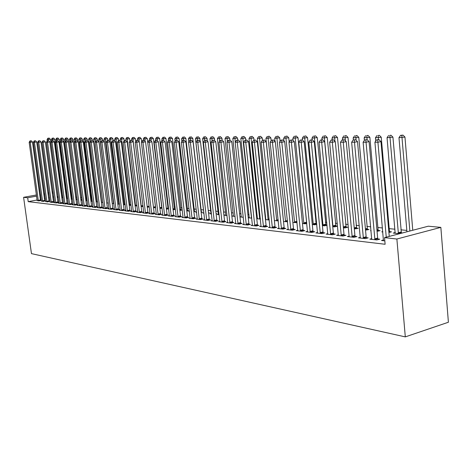 <?xml version="1.0" encoding="UTF-8"?>
<svg xmlns="http://www.w3.org/2000/svg" width="472" height="472" viewBox="0 0 472 472"><rect width="100%" height="100%" fill="white"/><g stroke="black" fill="none" stroke-linecap="round" stroke-linejoin="round"><path stroke-width="0.71" d="M406.823 230.413L400.858 229.811M394.952 229.221L389.211 228.643M382.473 227.964L377.877 227.498M370.715 226.778L366.832 226.389M359.281 225.628L356.077 225.309M348.153 224.513L345.592 224.253M337.321 223.421L335.374 223.227M326.772 222.359L325.409 222.223M316.494 221.327L315.685 221.244M265.541 216.2L265.105 216.152M257.175 215.356L256.402 215.279M248.998 214.536L247.906 214.424M241.003 213.727L239.605 213.592M233.186 212.943L231.498 212.772M225.539 212.176L223.569 211.975M218.058 211.421L215.822 211.196M210.736 210.683L208.246 210.435M203.568 209.963L200.93 209.698M196.246 209.226L194.004 209.002M189.054 208.506L187.219 208.317M182.015 207.798L180.575 207.65M175.124 207.102L174.068 206.996M168.374 206.423L167.684 206.352M161.772 205.757L161.424 205.721M96.294 199.172L95.804 199.119M91.332 198.671L90.642 198.6M86.453 198.181L85.579 198.093M81.662 197.697L80.6 197.591M76.924 197.225L75.797 197.107M72.074 196.735L71.213 196.647M67.307 196.258L66.705 196.193M62.629 195.786L62.269 195.75M428.299 226.2L440.848 227.374L448.4 322.24L405.306 336.884L31.465 253.629L23.6 197.32L27.677 197.774L28.22 201.65L385.123 244.272L384.538 237.64L428.299 226.2M395.235 232.548L393.259 233.062L399.53 233.723M401.271 232.849L402.409 232.967M371.783 238.637L369.824 239.145L376.803 239.953L379.783 239.174L377.889 238.956M371.057 230.548L370.561 230.672L371.069 230.725M378.284 230.46L380.096 230.649L377.063 231.357M349.227 236.088L347.374 236.555L353.982 237.316L356.938 236.566L355.139 236.36M356.478 228.188L358.201 228.365L354.313 228.961M327.851 233.664L326.099 234.1L332.365 234.82L335.285 234.094L333.58 233.9M335.769 226.035L337.409 226.206L334.613 226.885L332.76 226.69M307.567 231.363L305.903 231.764L311.856 232.454L314.741 231.746L313.125 231.563M316.075 223.982L316.759 224.058M316.789 224.347L314.871 224.808L312.305 224.536M288.286 229.174L286.71 229.551L292.369 230.2L295.224 229.522L293.684 229.345M297.047 222.601L292.87 222.495M269.949 227.091L268.45 227.439L273.837 228.064L276.651 227.398L275.188 227.233M278.273 220.92L274.38 220.548M252.473 225.103L251.045 225.433L256.184 226.023L258.963 225.38L257.57 225.221M257.476 218.312L256.744 218.477M256.762 218.695L260.373 219.073M235.811 223.209L234.448 223.516L239.351 224.082L242.101 223.457L240.767 223.303M241.304 216.63L239.988 216.925L243.31 217.273M219.899 221.397L218.601 221.687L223.28 222.223L225.999 221.616L224.725 221.474M225.84 215.025L224.578 215.303L227.032 215.562M204.689 219.663L203.45 219.934L207.928 220.453L210.606 219.863L209.391 219.722M211.037 213.492L209.828 213.751L211.48 213.928M216.087 213.58L216.766 213.651L216.111 213.792M190.139 218.005L188.959 218.259L193.237 218.754L195.892 218.182L194.724 218.046M196.576 212.075L195.691 212.264L196.606 212.359M201.284 212.04L202.423 212.158L201.149 212.429M176.203 216.418L175.077 216.66L179.177 217.132L181.797 216.571L180.682 216.447M187.573 210.612L188.664 210.724L186.823 211.114M162.852 214.896L161.766 215.12L165.702 215.574L168.286 215.031L167.218 214.907M174.416 209.243L175.389 209.344M175.389 209.367L173.1 209.845M150.037 213.432L148.999 213.645L152.775 214.082L155.329 213.55L154.303 213.432M162.061 208.181L159.931 208.5M137.73 212.028L136.738 212.229L140.361 212.648L142.886 212.129L141.901 212.017M149.276 207.031L147.282 207.167M125.912 210.677L124.956 210.872L128.437 211.273L130.933 210.766L129.983 210.66M136.998 205.916L135.134 205.886M114.537 209.379L113.622 209.562L116.973 209.952L119.434 209.456L118.525 209.35M125.198 204.836L123.457 204.659M103.598 208.128L102.713 208.299L105.94 208.677L108.371 208.193L107.498 208.093M112.224 203.479L113.829 203.644M93.055 206.925L92.205 207.09L95.32 207.45L97.722 206.972L96.872 206.878M101.403 202.34L102.89 202.494M82.901 205.762L82.081 205.922L85.078 206.264L87.45 205.804L86.636 205.709M91.621 201.066L90.978 201.19M90.984 201.243L92.359 201.385M73.101 204.642L72.316 204.789L75.207 205.125L77.55 204.671L76.765 204.582M81.951 200.057L81.172 200.211L82.205 200.317M85.827 200.028L86.293 200.075L85.845 200.163M63.649 203.556L62.888 203.703L65.679 204.028L67.998 203.579L67.236 203.497M72.393 199.125L71.856 199.225L72.411 199.284M76.11 199.013L76.859 199.095L75.998 199.255M54.516 202.512L53.784 202.653L56.481 202.966L58.77 202.529L58.038 202.447M67.012 198.069L67.555 198.128M67.567 198.175L66.493 198.376M45.696 201.503L47.595 201.939L49.153 201.432M58.298 197.343L57.319 197.526M37.17 200.529L39.005 200.948L40.557 200.452M53.779 196.895L52.84 197.072M49.507 197.691L48.61 197.857M45.306 198.476L44.445 198.635M41.176 199.243L40.356 199.396M37.117 199.998L28.22 201.65M41.4 201.013L43.265 201.438L44.816 200.936M62.575 197.609L62.876 197.638M62.888 197.756L61.867 197.945M50.073 202.004L52.003 202.447L54.274 202.016L53.554 201.933M67.632 198.688L67.319 198.747L67.644 198.783M71.52 198.535L72.257 198.612L71.207 198.812M59.041 203.031L58.298 203.172L61.041 203.491L63.342 203.048L62.599 202.966M77.231 199.567L76.476 199.715L77.266 199.798M80.854 199.508L81.538 199.579L80.877 199.703M68.334 204.093L67.561 204.24L70.405 204.571L72.729 204.122L71.962 204.034M86.748 200.559L85.951 200.712L87.231 200.848M77.957 205.196L77.154 205.35L80.098 205.692L82.458 205.232L81.656 205.143M96.589 201.585L96.135 201.674M96.146 201.786L97.574 201.933M87.934 206.335L87.096 206.5L90.152 206.854L92.536 206.382L91.71 206.288M108.206 203.054L100.011 139.293L98.713 139.299L106.766 202.901L108.312 203.066M98.276 207.521L97.409 207.692L100.583 208.058L102.996 207.58L102.135 207.479M117.782 204.063L119.457 204.24M109.014 208.748L108.117 208.925L111.404 209.308L113.852 208.819L112.955 208.712M131.039 205.373L129.239 205.267M120.171 210.022L119.233 210.211L122.649 210.606L125.127 210.105L124.201 209.999M143.075 206.47L141.146 206.524M131.765 211.344L130.785 211.544L134.343 211.957L136.85 211.444L135.883 211.332M155.601 207.603L153.542 207.827M143.824 212.725L142.804 212.931L146.503 213.362L149.046 212.831L148.037 212.719M168.032 208.583L168.64 208.642M168.657 208.772L166.451 209.184M156.374 214.152L155.317 214.376L159.17 214.819L161.737 214.282L160.692 214.164M180.929 209.922L181.997 210.034L179.891 210.477M169.46 215.645L168.351 215.881L172.368 216.347L174.97 215.792L173.879 215.669M189.39 211.427L188.847 211.544L189.414 211.603M194.358 211.32L195.473 211.432L193.909 211.769M183.095 217.203L181.944 217.45L186.133 217.934L188.765 217.368L187.626 217.238M203.869 212.748L202.689 213.002L203.957 213.132M208.512 212.789L209.515 212.896L208.547 213.108M197.331 218.825L196.128 219.091L200.5 219.592L203.167 219.014L201.981 218.878M218.359 214.253L217.126 214.518L219.167 214.736M223.84 214.388L224.17 214.424L223.852 214.494M212.205 220.518L210.943 220.802L215.515 221.327L218.217 220.731L216.972 220.589M233.487 215.822L232.2 216.105L235.08 216.412M227.764 222.294L226.436 222.589L231.221 223.144L233.953 222.524L232.655 222.377M249.299 217.462L248.254 217.698M248.266 217.798L251.741 218.164M244.042 224.147L242.649 224.46L247.664 225.038L250.431 224.406L249.068 224.253M265.842 219.173L265.429 219.268M265.465 219.61L269.217 220.005M261.104 226.088L259.641 226.424L264.904 227.032L267.701 226.377L266.273 226.218M287.542 221.751L283.507 221.51M279.005 228.118L277.471 228.483L282.988 229.121L285.82 228.448L284.321 228.277M306.788 223.468L305.36 223.811L302.463 223.504M297.808 230.253L296.186 230.643L301.991 231.315L304.859 230.619L303.284 230.442M325.804 224.996L327.037 225.126M327.049 225.25L324.618 225.834L322.4 225.604M317.579 232.501L315.874 232.914L321.975 233.622L324.878 232.902L323.22 232.714M345.994 227.097L347.675 227.274L344.861 227.964L343.392 227.811M338.394 234.861L336.601 235.31L343.032 236.053L345.964 235.31L344.218 235.115M367.24 229.309L369.01 229.492L365.534 230.141M360.348 237.345L358.449 237.835L365.239 238.62L368.207 237.853L366.361 237.64M382.792 231.587L381.759 231.852L382.827 231.964M389.624 231.64L391.489 231.829L388.904 232.501M383.529 239.971L381.518 240.496L384.822 240.879M440.848 227.374L396.875 239.021L384.538 237.64M396.875 239.021L405.306 336.884M53.259 193.072L52.321 193.243M48.982 193.856L48.085 194.022M44.781 194.629L43.92 194.788M40.645 195.39L39.831 195.544M36.586 196.14L27.677 197.774M53.106 191.915L52.168 192.086M48.828 192.7L47.926 192.865M44.622 193.473L43.766 193.626M40.486 194.228L39.672 194.375M36.421 194.971L23.6 197.32M38.197 200.352L40.433 199.939L32.474 141.954L30.214 142.296L38.326 200.865M30.403 140.91L31.305 140.774L29.984 140.91L30.403 140.91L30.214 142.296L29.17 142.296L37.164 200.73M40.433 199.939L40.616 200.647M32.474 141.954L31.305 140.774M29.984 140.91L29.17 142.296M58.274 197.343L50.362 139.24L47.076 139.582L47.247 140.857M48.297 140.715L48.321 138.207L49.206 138.072L48.321 138.207M47.076 139.582L47.89 138.207M49.206 138.072L50.362 139.24M42.445 200.842L44.692 200.423L36.704 141.948L34.426 142.296L42.569 201.355M34.615 140.898L35.524 140.756L34.191 140.898L34.615 140.898L34.426 142.296L33.364 142.296L41.389 201.219M44.692 200.423L44.881 201.137M36.704 141.948L35.524 140.756M34.191 140.898L33.364 142.296M46.763 201.337L49.023 200.913L41.005 141.948L38.716 142.296L46.893 201.857M38.899 140.886L39.813 140.744L38.468 140.886L38.899 140.886L38.716 142.296L37.636 142.296L45.69 201.715M49.023 200.913L49.212 201.632M41.005 141.948L39.813 140.744M38.468 140.886L37.636 142.296M62.634 197.803L54.693 139.216L51.377 139.559L51.59 141.11M52.622 140.709L52.634 138.172L53.525 138.036L52.634 138.172M51.377 139.559L52.203 138.178M53.525 138.036L54.693 139.216M67.071 198.269L59.1 139.187L55.755 139.535L56.003 141.382M57.018 140.727L57.029 138.137L57.926 138.001L57.029 138.137M55.755 139.535L56.587 138.137M57.926 138.001L59.1 139.187M51.153 201.839L53.43 201.408L45.377 141.942L43.076 142.296L51.283 202.364M43.259 140.868L44.179 140.733L42.816 140.874L43.259 140.868L43.076 142.296L41.979 142.296L50.061 202.222M53.43 201.408L53.619 202.14M45.377 141.942L44.179 140.733M42.816 140.874L41.979 142.296M55.625 202.352L57.909 201.916L49.825 141.936L47.513 142.29L55.755 202.877M47.69 140.857L48.616 140.715L47.241 140.857L47.69 140.857L47.513 142.29L46.392 142.29L54.51 202.736M57.909 201.916L58.103 202.653M49.825 141.936L48.616 140.715M47.241 140.857L46.392 142.29M71.585 198.742L63.584 139.163L60.204 139.511L60.493 141.665M61.49 140.739L61.49 138.101L62.392 137.966L61.49 138.101M60.204 139.511L61.041 138.101M62.392 137.966L63.584 139.163M76.175 199.225L68.139 139.134L64.729 139.488L65.053 141.954M66.039 140.756L66.033 138.06L66.941 137.924L66.033 138.06M64.729 139.488L65.579 138.066M66.941 137.924L68.139 139.134M60.168 202.871L62.469 202.435L54.357 141.936L52.026 142.29L60.298 203.403M52.203 140.845L53.135 140.703L51.749 140.845L52.203 140.845L52.026 142.29L50.887 142.29L59.035 203.261M62.469 202.435L62.664 203.178M54.357 141.936L53.135 140.703M51.749 140.845L50.887 142.29M73.125 141.753L72.776 139.104L69.331 139.464L69.703 142.249M70.67 140.774L70.658 138.025L71.567 137.889L70.658 138.025M69.331 139.464L70.192 138.03M71.567 137.889L72.776 139.104M64.794 203.397L67.107 202.96L58.965 141.93L56.616 142.29L64.924 203.939M56.793 140.833L57.731 140.685L56.327 140.833L56.793 140.833L56.616 142.29L55.46 142.29L63.637 203.792M67.107 202.96L67.307 203.715M58.965 141.93L57.731 140.685M56.327 140.833L55.46 142.29M77.809 141.482L77.496 139.075L74.016 139.435L81.939 200.287M75.396 140.945L75.355 137.989L76.275 137.848L75.355 137.989M74.016 139.435L74.883 137.989M76.275 137.848L77.496 139.075M69.496 203.939L71.827 203.491L63.655 141.924L61.295 142.29L69.632 204.482M61.466 140.815L62.41 140.674L60.994 140.815L61.466 140.815L61.295 142.29L60.115 142.29L68.322 204.329M71.827 203.491L72.027 204.258M63.655 141.924L62.41 140.674M60.994 140.815L60.115 142.29M82.576 141.199L82.293 139.045L78.783 139.411L86.73 200.795M80.228 141.234L80.14 137.948L81.066 137.806L80.14 137.948M78.783 139.411L79.662 137.954M81.066 137.806L82.293 139.045M74.287 204.488L76.629 204.034L68.428 141.919L66.05 142.29L74.423 205.037M66.222 140.803L67.171 140.656L65.744 140.803L66.222 140.803L66.05 142.29L64.853 142.29L73.089 204.883M76.629 204.034L76.836 204.813M68.428 141.919L67.171 140.656M65.744 140.803L64.853 142.29M87.426 140.91L87.178 139.016L83.632 139.382L91.609 201.308M85.137 141.541L85.013 137.907L85.939 137.765L85.013 137.907M83.632 139.382L84.517 137.912M85.939 137.765L87.178 139.016M79.166 205.043L81.52 204.588L73.284 141.919L70.9 142.29L79.302 205.597M71.066 140.786L72.021 140.638L70.576 140.792L71.066 140.786L70.9 142.29L69.679 142.29L77.945 205.444M81.52 204.588L81.733 205.373M73.284 141.919L72.021 140.638M70.576 140.792L69.679 142.29M92.365 140.609L92.152 138.986L88.571 139.358L96.571 201.827M90.14 141.854L89.969 137.871L90.901 137.724L89.969 137.871M88.571 139.358L89.468 137.871M90.901 137.724L92.152 138.986M84.128 205.615L86.5 205.155L78.234 141.913L75.833 142.284L84.27 206.17M75.998 140.774L76.96 140.626L75.502 140.774L75.998 140.774L75.833 142.284L74.588 142.284L82.889 206.01M86.5 205.155L86.712 205.945M78.234 141.913L76.96 140.626M75.502 140.774L74.588 142.284M97.421 140.556L97.214 138.957L93.598 139.328L101.627 202.364M95.232 142.178L95.014 137.83L95.952 137.682L95.014 137.83M93.598 139.328L94.506 137.83M95.952 137.682L97.214 138.957M89.184 206.193L91.568 205.727L83.278 141.907L80.859 142.284L89.326 206.754M81.019 140.756L81.986 140.609L80.511 140.756L81.019 140.756L80.859 142.284L79.591 142.284L87.916 206.594M91.568 205.727L91.786 206.529M83.278 141.907L81.986 140.609M80.511 140.756L79.591 142.284M102.577 140.538L102.371 138.927L100.011 139.293L100.152 137.789L101.096 137.641L100.152 137.789M98.713 139.299L99.633 137.789M101.096 137.641L102.371 138.927M94.335 206.783L96.73 206.311L88.411 141.901L85.975 142.284L94.477 207.35M86.134 140.744L87.108 140.591L85.621 140.744L86.134 140.744L85.975 142.284L84.689 142.284L93.043 207.184M96.73 206.311L96.955 207.125M88.411 141.901L87.108 140.591M85.621 140.744L84.689 142.284M107.834 140.556L107.622 138.892L103.928 139.275L104.241 141.724M113.469 203.609L105.244 139.264L105.386 137.741L106.336 137.594L105.386 137.741M103.928 139.275L104.855 137.747M106.336 137.594L107.622 138.892M99.58 207.385L101.993 206.907L93.645 141.901L91.196 142.284L99.722 207.957M91.35 140.727L92.329 140.573L90.825 140.727L91.35 140.727L91.196 142.284L89.881 142.284L98.264 207.786M101.993 206.907L102.218 207.733M93.645 141.901L92.329 140.573M90.825 140.727L89.881 142.284M113.186 140.579L112.973 138.862L109.239 139.246L109.516 141.452M118.832 204.175L110.578 139.234L110.713 137.7L111.669 137.553L110.713 137.7M109.239 139.246L110.177 137.706M111.669 137.553L112.973 138.862M104.926 207.993L107.35 207.509L98.972 141.895L96.506 142.284L105.067 208.577M96.66 140.709L97.645 140.556L96.123 140.715L96.66 140.709L96.506 142.284L95.173 142.284L103.58 208.4M107.35 207.509L107.581 208.347M98.972 141.895L97.645 140.556M96.123 140.715L95.173 142.284M118.643 140.603L118.419 138.827L114.649 139.216L114.891 141.181M124.289 204.748L116.012 139.205L116.147 137.659L117.109 137.505L116.147 137.659M114.649 139.216L115.599 137.659M117.109 137.505L118.419 138.827M110.371 208.618L112.814 208.128L104.406 141.889L101.928 142.284L110.513 209.202M102.076 140.697L103.067 140.538L101.527 140.697L102.076 140.697L101.928 142.284L100.56 142.284L108.997 209.025M112.814 208.128L113.044 208.978M104.406 141.889L103.067 140.538M101.527 140.697L100.56 142.284M124.201 140.65L123.971 138.792L120.159 139.181L120.372 140.892M129.853 205.332L121.552 139.175L121.676 137.612L122.649 137.458L121.676 137.612M120.159 139.181L121.121 137.618M122.649 137.458L123.971 138.792M115.917 209.255L118.378 208.76L109.941 141.883L107.445 142.279L116.065 209.845M107.592 140.68L108.59 140.52L107.032 140.68L107.592 140.68L107.445 142.279L106.058 142.279L114.519 209.668M118.378 208.76L118.608 209.621M109.941 141.883L108.59 140.52M107.032 140.68L106.058 142.279M129.912 141.034L129.629 138.756L125.776 139.151L125.953 140.597M135.523 205.928L127.192 139.146L127.316 137.564L128.29 137.411L127.316 137.564M125.776 139.151L126.75 137.57M128.29 137.411L129.629 138.756M121.575 209.898L124.047 209.403L115.587 141.877L113.079 142.279L121.723 210.5M113.215 140.662L114.224 140.503L112.649 140.662L113.215 140.662L113.079 142.279L111.657 142.279L120.153 210.317M124.047 209.403L124.289 210.276M115.587 141.877L114.224 140.503M112.649 140.662L111.657 142.279M135.73 141.435L135.399 138.721L131.499 139.122L131.659 140.444M141.299 206.535L132.945 139.116L133.063 137.517L134.042 137.364L133.063 137.517M131.499 139.122L132.484 137.523M134.042 137.364L135.399 138.721M127.346 210.559L129.835 210.058L121.345 141.877L118.82 142.279L127.493 211.161M118.956 140.644L119.965 140.485L118.378 140.644L118.956 140.644L118.82 142.279L117.375 142.279L125.888 210.978M129.835 210.058L130.077 210.943M121.345 141.877L119.965 140.485M118.378 140.644L117.375 142.279M141.659 141.854L141.275 138.685L137.334 139.093L137.5 140.426M139.128 141.665L138.927 137.47L139.913 137.317L138.927 137.47M137.334 139.093L138.331 137.476M139.913 137.317L141.275 138.685M133.228 211.232L135.73 210.724L127.216 141.871L124.673 142.279L133.381 211.845M124.809 140.626L125.823 140.467L124.213 140.626L124.809 140.626L124.673 142.279L123.198 142.279L131.741 211.657M135.73 210.724L135.977 211.621M127.216 141.871L125.823 140.467M124.213 140.626L123.198 142.279M155.518 206.883L147.27 138.65L143.287 139.057L143.453 140.414M145.069 141.364L144.898 137.423L145.889 137.263L144.898 137.423M143.287 139.057L144.296 137.429M145.889 137.263L147.27 138.65M139.228 211.922L141.748 211.403L133.21 141.865L130.65 142.279L139.382 212.536M130.773 140.609L131.8 140.444L130.172 140.609L130.773 140.609L130.65 142.279L129.145 142.279L137.712 212.341M141.748 211.403L141.995 212.311M133.21 141.865L131.8 140.444M130.172 140.609L129.145 142.279M161.867 208.223L153.382 138.615L149.353 139.022L149.524 140.438M151.134 141.057L150.993 137.376L151.99 137.216L150.993 137.376M149.353 139.022L150.379 137.376M151.99 137.216L153.382 138.615M145.346 212.624L147.883 212.099L139.317 141.86L136.744 142.273L145.506 213.244M136.868 140.591L137.895 140.426L136.249 140.591L136.868 140.591L136.744 142.273L135.21 142.273L143.801 213.049M147.883 212.099L148.137 213.019M139.317 141.86L137.895 140.426M136.249 140.591L135.21 142.273M168.126 208.878L159.625 138.573L155.548 138.992L155.719 140.461M157.323 140.733L157.211 137.322L158.214 137.163L157.211 137.322M155.548 138.992L156.586 137.328M158.214 137.163L159.625 138.573M151.595 213.338L154.143 212.807L145.559 141.854L142.969 142.273L151.748 213.963M143.081 140.573L144.119 140.402L142.455 140.573L143.081 140.573L142.969 142.273L141.399 142.273L150.013 213.763M154.143 212.807L154.403 213.745M145.559 141.854L144.119 140.402M142.455 140.573L141.399 142.273M174.516 209.55L165.985 138.538L161.861 138.957L162.043 140.485M163.631 140.396L163.554 137.269L164.563 137.11L163.554 137.269M161.861 138.957L162.917 137.275M164.563 137.11L165.985 138.538M157.967 214.07L160.533 213.533L151.925 141.848L149.317 142.273L158.126 214.701M149.429 140.556L150.468 140.385L148.786 140.556L149.429 140.556L149.317 142.273L147.718 142.273L156.35 214.494M160.533 213.533L160.799 214.483M151.925 141.848L150.468 140.385M148.786 140.556L147.718 142.273M164.474 214.813L167.053 214.27L158.427 141.842L155.801 142.273L164.634 215.45M155.907 140.532L156.952 140.361L155.253 140.538L155.907 140.532L155.801 142.273L154.167 142.273L162.822 215.244M167.053 214.27L167.324 215.232M158.427 141.842L156.952 140.361M155.253 140.538L154.167 142.273M171.118 215.574L173.714 215.02L165.064 141.836L162.421 142.267L171.277 216.217M162.521 140.514L163.577 140.343L161.855 140.514L162.521 140.514L162.421 142.267L160.751 142.273L169.43 216.005M173.714 215.02L173.985 215.999M165.064 141.836L163.577 140.343M161.855 140.514L160.751 142.273M177.897 216.347L180.516 215.792L171.843 141.83L169.183 142.267L178.062 217.002M169.277 140.497L170.339 140.32L168.593 140.497L169.277 140.497L169.183 142.267L167.483 142.267L176.174 216.784M180.516 215.792L180.794 216.784M171.843 141.83L170.339 140.32M168.593 140.497L167.483 142.267M184.829 217.144L187.461 216.577L178.77 141.824L176.097 142.267L184.994 217.804M176.18 140.473L177.254 140.296L175.484 140.473L176.18 140.473L176.097 142.267L174.351 142.267L183.065 217.58M187.461 216.577L187.744 217.586M178.77 141.824L177.254 140.296M175.484 140.473L174.351 142.267M191.909 217.952L194.558 217.38L185.85 141.818L183.16 142.267L192.08 218.624M183.236 140.45L184.31 140.272L182.522 140.455L183.236 140.45L183.16 142.267L181.378 142.267L190.104 218.394M194.558 217.38L194.847 218.406M185.85 141.818L184.31 140.272M182.522 140.455L181.378 142.267M199.143 218.784L201.809 218.2L193.083 141.812L190.375 142.261L199.314 219.456M190.446 140.432L191.532 140.249L189.72 140.432L190.446 140.432L190.375 142.261L188.558 142.267L197.302 219.226M201.809 218.2L202.105 219.244M193.083 141.812L191.532 140.249M189.72 140.432L188.558 142.267M206.541 219.627L209.22 219.037L200.482 141.806L197.756 142.261L206.712 220.312M197.821 140.408L198.913 140.225L197.078 140.408L197.821 140.408L197.756 142.261L195.898 142.261L204.653 220.076M209.22 219.037L209.521 220.1M200.482 141.806L198.913 140.225M197.078 140.408L195.898 142.261M214.099 220.495L216.795 219.899L208.046 141.795L205.302 142.261L214.276 221.185M205.361 140.385L206.459 140.202L204.6 140.39L205.361 140.385L205.302 142.261L203.403 142.261L212.17 220.943M216.795 219.899L217.108 220.979M208.046 141.795L206.459 140.202M207.367 141.116L207.049 138.29L204.435 138.721L204.618 140.385L203.403 142.261M221.834 221.38L224.548 220.772L215.787 141.789L213.025 142.261L222.011 222.076M213.073 140.361L214.176 140.178L212.294 140.367L213.073 140.361L213.025 142.261L211.078 142.261L219.858 221.828M224.548 220.772L224.861 221.869M215.787 141.789L214.176 140.178M212.294 140.367L211.078 142.261M229.74 222.282L232.472 221.675L223.704 141.783L220.925 142.255L229.923 222.99M220.961 140.337L222.076 140.149L220.164 140.343L220.961 140.337L220.925 142.255L218.931 142.261L227.722 222.737M232.472 221.675L232.796 222.79M223.704 141.783L222.076 140.149M220.164 140.343L218.931 142.261M237.835 223.209L240.584 222.589L231.805 141.777L229.008 142.255L238.018 223.929M229.038 140.314L230.159 140.125L228.224 140.32L229.038 140.314L229.008 142.255L226.967 142.255L235.764 223.669M240.584 222.589L240.915 223.722M231.805 141.777L230.159 140.125M228.224 140.32L226.967 142.255M246.118 224.159L248.886 223.527L240.1 141.771L237.286 142.255L246.307 224.884M237.304 140.29L238.431 140.095L236.472 140.296L237.304 140.29L237.286 142.255L235.198 142.255L244 224.619M248.886 223.527L249.222 224.684M240.1 141.771L238.431 140.095M236.472 140.296L235.198 142.255M254.597 225.132L257.382 224.489L248.591 141.759L245.759 142.255L254.792 225.864M245.77 140.267L246.903 140.072L244.915 140.267L245.77 140.267L245.759 142.255L243.623 142.255L252.426 225.592M257.382 224.489L257.724 225.669M248.591 141.759L246.903 140.072M244.915 140.267L243.623 142.255M263.282 226.123L266.084 225.474L257.293 141.753L254.443 142.249L263.476 226.867M254.443 140.237L255.582 140.042L253.57 140.243L254.443 140.237L254.443 142.249L252.255 142.249L261.057 226.589M266.084 225.474L266.432 226.672M257.293 141.753L255.582 140.042M253.57 140.243L252.255 142.249M272.179 227.144L274.993 226.483L266.208 141.748L263.341 142.249L272.373 227.893M263.329 140.213L264.473 140.013L262.432 140.213L263.329 140.213L263.341 142.249L261.093 142.249L269.895 227.61M274.993 226.483L275.353 227.705M266.208 141.748L264.473 140.013M262.432 140.213L261.093 142.249M281.294 228.188L284.126 227.516L275.341 141.736L272.456 142.249L281.489 228.95M272.438 140.184L273.589 139.983L271.512 140.19L272.438 140.184L272.456 142.249L270.155 142.249L278.952 228.654M284.126 227.516L284.492 228.761M275.341 141.736L273.589 139.983M271.512 140.19L270.155 142.249M290.634 229.256L293.484 228.578L284.71 141.73L281.808 142.243L290.835 230.023M281.772 140.16L282.935 139.954L280.828 140.16L281.772 140.16L281.808 142.243L279.448 142.243L288.233 229.722M293.484 228.578L293.861 229.846M284.71 141.73L282.935 139.954M280.828 140.16L279.448 142.243M300.21 230.354L303.077 229.663L294.316 141.718L291.395 142.243L300.416 231.132M291.348 140.131L292.516 139.924L290.38 140.131L291.348 140.131L291.395 142.243L288.97 142.243L297.743 230.826M303.077 229.663L303.466 230.955M294.316 141.718L292.516 139.924M290.38 140.131L288.97 142.243M310.033 231.481L312.918 230.778L304.169 141.712L301.23 142.243L310.24 232.265M301.165 140.101L302.346 139.889L300.174 140.101L301.165 140.101L301.23 142.243L298.747 142.243L307.502 231.953M312.918 230.778L313.314 232.094M304.169 141.712L302.346 139.889M300.174 140.101L298.747 142.243M320.11 232.631L323.013 231.917L314.275 141.7L311.319 142.237L320.323 233.433M311.249 140.072L312.429 139.859L310.228 140.072L311.249 140.072L311.319 142.237L308.776 142.237L317.508 233.103M323.013 231.917L323.42 233.268M314.275 141.7L312.429 139.859M310.228 140.072L308.776 142.237M330.453 233.817L333.368 233.091L324.659 141.694L321.686 142.237L330.666 234.625M321.597 140.036L322.783 139.824L320.547 140.042L321.597 140.036L321.686 142.237L319.066 142.237L327.78 234.295M333.368 233.091L333.787 234.466M324.659 141.694L322.783 139.824M320.547 140.042L319.066 142.237M341.067 235.032L343.999 234.295L335.315 141.683L332.323 142.237L341.286 235.852M332.223 140.007L333.415 139.789L331.143 140.013L332.223 140.007L332.323 142.237L329.639 142.237L338.324 235.51M343.999 234.295L344.43 235.699M335.315 141.683L333.415 139.789M331.143 140.013L329.639 142.237M351.97 236.277L354.92 235.528L346.265 141.677L343.256 142.231L352.189 237.109M343.138 139.977L344.342 139.753L342.029 139.977L343.138 139.977L343.256 142.231L340.495 142.231L349.15 236.761M354.92 235.528L355.363 236.968M346.265 141.677L344.342 139.753M342.029 139.977L340.495 142.231M363.169 237.563L366.136 236.797L357.516 141.665L354.49 142.231L363.393 238.407M354.354 139.942L355.563 139.718L353.215 139.942L354.354 139.942L354.49 142.231L351.652 142.231L360.272 238.041M366.136 236.797L366.591 238.266M357.516 141.665L355.563 139.718M353.215 139.942L351.652 142.231M374.679 238.879L377.659 238.1L369.086 141.653L366.042 142.225L374.91 239.735M365.888 139.907L367.104 139.677L364.72 139.913L365.888 139.907L366.042 142.225L363.121 142.231L371.694 239.363M377.659 238.1L378.131 239.605M369.086 141.653L367.104 139.677M364.72 139.913L363.121 142.231M181.03 210.235L172.481 138.497L168.309 138.921L168.51 140.632M170.103 140.32L170.026 137.216L171.041 137.057L170.026 137.216M168.309 138.921L169.371 137.222M171.041 137.057L172.481 138.497M187.679 210.937L179.106 138.455L174.888 138.886L175.136 141.028M176.717 140.302L176.634 137.163L177.655 136.998L176.634 137.163M174.888 138.886L175.968 137.169M177.655 136.998L179.106 138.455M194.47 211.651L185.874 138.414L181.602 138.851L181.903 141.435M183.472 140.296L183.378 137.11L184.404 136.945L183.378 137.11M181.602 138.851L182.699 137.116M184.404 136.945L185.874 138.414M201.397 212.376L192.782 138.373L188.458 138.809L188.812 141.865M190.369 140.326L190.263 137.057L191.302 136.886L190.263 137.057M188.458 138.809L189.573 137.063M191.302 136.886L192.782 138.373M200.205 141.523L199.839 138.331L195.467 138.774L203.833 213.12M197.42 140.355L197.302 136.998L198.34 136.827L197.302 136.998M195.467 138.774L196.588 137.004M198.34 136.827L199.839 138.331M204.488 136.939L205.532 136.768L203.762 136.945L204.488 136.939L204.435 138.721L202.618 138.733L211.002 213.875M202.618 138.733L203.762 136.945M205.532 136.768L207.049 138.29M214.689 140.691L214.418 138.243L209.934 138.691L218.324 214.648M212.017 140.792L211.834 136.88L212.884 136.703L211.834 136.88M209.934 138.691L211.09 136.886M212.884 136.703L214.418 138.243M222.176 140.249L221.946 138.196L217.403 138.65L225.799 215.433M219.586 141.246L219.338 136.821L220.394 136.644L219.338 136.821M217.403 138.65L218.577 136.827M220.394 136.644L221.946 138.196M229.864 140.125L229.646 138.148L225.044 138.609L233.445 216.235M227.321 141.712L227.008 136.756L228.076 136.579L227.008 136.756M225.044 138.609L226.235 136.762M228.076 136.579L229.646 138.148M237.735 140.101L237.516 138.101L232.855 138.567L241.263 217.061M235.227 142.208L234.855 136.691L235.929 136.514L234.855 136.691M232.855 138.567L234.065 136.697M235.929 136.514L237.516 138.101M245.788 140.119L245.57 138.054L240.844 138.526L249.257 217.905M251.493 218.135L242.868 138.514L242.885 136.626L243.965 136.443L242.885 136.626M240.844 138.526L242.071 136.632M243.965 136.443L245.57 138.054M254.03 140.16L253.806 138.001L249.015 138.479L257.429 218.76M259.718 219.002L251.092 138.467L251.098 136.561L252.184 136.379L251.098 136.561M249.015 138.479L250.266 136.567M252.184 136.379L253.806 138.001M262.467 140.208L262.237 137.954L257.382 138.432L265.795 219.645M268.137 219.887L259.506 138.42L259.5 136.491L260.591 136.308L259.5 136.491M257.382 138.432L258.65 136.496M260.591 136.308L262.237 137.954M271.158 140.733L270.863 137.901L265.942 138.385L274.368 220.436M276.751 220.796L268.114 138.373L268.102 136.42L269.199 136.231L268.102 136.42M265.942 138.385L267.229 136.432M269.199 136.231L270.863 137.901M280.055 141.329L279.701 137.848L274.71 138.337L275.028 141.423M285.566 221.722L276.934 138.325L276.911 136.349L278.014 136.16L276.911 136.349M274.71 138.337L276.02 136.361M278.014 136.16L279.701 137.848M289.165 141.954L288.746 137.789L283.69 138.29L283.961 140.98M294.593 222.672L285.967 138.278L285.932 136.278L287.041 136.083L285.932 136.278M283.69 138.29L285.017 136.284M287.041 136.083L288.746 137.789M306.759 223.474L298.015 137.735L292.888 138.237L293.112 140.52M303.844 223.645L295.224 138.225L295.171 136.201L296.292 136.007L295.171 136.201M292.888 138.237L294.239 136.213M296.292 136.007L298.015 137.735M316.252 224.477L307.52 137.676L302.31 138.19L302.493 140.042M313.314 224.642L304.706 138.178L304.647 136.125L305.767 135.93L304.647 136.125M302.31 138.19L303.685 136.137M305.767 135.93L307.52 137.676M325.987 225.504L317.255 137.618L311.974 138.137L312.145 139.859M323.025 225.669L314.429 138.125L314.352 136.048L315.485 135.847L314.352 136.048M311.974 138.137L313.373 136.054M315.485 135.847L317.255 137.618M335.958 226.56L327.243 137.553L321.88 138.084L322.051 139.824M332.978 226.713L324.4 138.066L324.311 135.965L325.45 135.765L324.311 135.965M321.88 138.084L323.302 135.977M325.45 135.765L327.243 137.553M346.188 227.64L337.486 137.494L332.046 138.025L332.217 139.818M334.937 141.305L334.524 135.883L335.669 135.676L334.524 135.883M332.046 138.025L333.492 135.895M335.669 135.676L337.486 137.494M356.684 228.749L348 137.429L342.471 137.971L342.648 139.865M345.386 140.798L345.008 135.8L346.153 135.588L345.008 135.8M342.471 137.971L343.946 135.806M346.153 135.588L348 137.429M367.452 229.888L358.791 137.364L353.18 137.912L353.363 139.918M356.112 140.267L355.764 135.712L356.921 135.499L355.764 135.712M353.18 137.912L354.673 135.718M356.921 135.499L358.791 137.364M378.503 231.056L378.066 229.64L369.865 137.293L364.166 137.848L364.396 140.385M367.127 139.706L366.809 135.623L367.971 135.405L366.809 135.623M364.166 137.848L365.694 135.629M367.971 135.405L369.865 137.293M389.854 232.253L389.4 230.808L381.246 137.228L375.452 137.789L375.741 141.04M378.491 139.641L378.155 135.529L379.323 135.311L378.155 135.529M375.452 137.789L377.01 135.541M379.323 135.311L381.246 137.228M401.412 233.227L392.94 137.157L387.052 137.724L395.147 233.262M398.392 233.599L389.819 135.434L390.993 135.216L389.819 135.434M387.052 137.724L388.633 135.446M390.993 135.216L392.94 137.157M389.247 236.407L380.981 141.641L377.919 142.225L386.249 237.192M377.748 139.871L378.969 139.641L376.544 139.877L377.748 139.871L377.919 142.225L374.921 142.225L383.441 240.72M380.981 141.641L378.969 139.641M376.544 139.877L374.921 142.225M412.764 230.259L404.958 137.081L398.976 137.659L406.941 231.781M409.867 231.02L401.802 135.34L402.982 135.116L400.586 135.346L401.802 135.34M398.976 137.659L400.586 135.346M402.982 135.116L404.958 137.081M38.279 200.724L40.515 200.305M58.168 197.007L57.271 197.178M58.091 196.647L57.218 196.806M42.527 201.208L44.775 200.789M46.846 201.709L49.106 201.284M62.528 197.461L61.82 197.597M62.451 197.095L61.767 197.225M66.965 197.921L66.446 198.022M66.882 197.556L66.399 197.644M51.236 202.217L53.513 201.786M55.708 202.73L57.991 202.293M71.473 198.387L71.154 198.452M60.251 203.255L62.552 202.812M64.876 203.786L67.189 203.343M69.585 204.329L71.909 203.88M74.375 204.877L76.718 204.429M79.255 205.444L81.609 204.984M84.217 206.016L86.588 205.55M89.273 206.594L91.656 206.128M94.424 207.19L96.825 206.718M113.799 203.373L113.422 203.45M113.746 202.966L113.327 203.048M99.669 207.792L102.082 207.314M119.416 203.886L118.779 204.01M119.363 203.473L118.69 203.603M105.014 208.412L107.445 207.928M125.145 204.405L124.236 204.582M125.092 203.987L124.148 204.175M110.46 209.037L112.902 208.547M130.986 204.931L129.8 205.167M130.933 204.512L129.712 204.754M116.012 209.674L118.472 209.184M136.939 205.468L135.47 205.762M136.886 205.043L135.375 205.344M121.67 210.329L124.142 209.828M143.016 206.01L141.246 206.37M142.963 205.58L141.152 205.951M127.44 210.99L129.93 210.488M149.217 206.565L147.258 206.966M149.164 206.128L147.205 206.529M133.322 211.668L135.83 211.161M155.548 207.125L153.506 207.544M155.483 206.689L153.453 207.102M139.323 212.359L141.842 211.845M161.713 207.757L159.884 208.134M161.619 207.32L159.831 207.692M145.447 213.067L147.978 212.542M167.973 208.406L166.398 208.73M167.873 207.969L166.345 208.282M151.689 213.786L154.244 213.255M174.357 209.066L173.041 209.344M174.257 208.624L172.988 208.889M158.067 214.518L160.633 213.981M164.575 215.267L167.159 214.725M171.218 216.034L173.814 215.486M178.003 216.819L180.617 216.259M184.935 217.616L187.567 217.049M192.015 218.43L194.665 217.857M199.249 219.268L201.916 218.683M206.647 220.117L209.326 219.527M214.211 220.99L216.908 220.389M221.946 221.881L224.66 221.274M229.858 222.79L232.584 222.176M237.953 223.722L240.696 223.103M246.237 224.678L248.998 224.047M254.715 225.657L257.5 225.014M263.4 226.654L266.202 226.005M272.297 227.681L275.111 227.02M281.412 228.731L284.244 228.059M290.758 229.805L293.608 229.126M300.339 230.908L303.201 230.218M310.163 232.041L313.042 231.339M320.24 233.203L323.137 232.489M330.583 234.395L333.498 233.669M341.203 235.617L344.135 234.879M352.106 236.873L355.056 236.124M363.304 238.165L366.272 237.398M374.821 239.493L377.801 238.714M180.87 209.745L179.832 209.963M180.77 209.297L179.779 209.503M187.514 210.435L186.764 210.595M187.413 209.981L186.711 210.128M194.299 211.137L193.85 211.232M194.198 210.683L193.791 210.766M251.659 217.362L251.316 217.439M260.332 218.648L259.653 218.802M260.273 218.135L259.541 218.3M269.158 219.439L268.067 219.686M269.105 218.914L267.954 219.179M278.203 220.241L276.675 220.589M278.144 219.71L276.562 220.076M287.472 221.055L285.495 221.515M287.418 220.518L285.377 220.996M296.971 221.887L294.522 222.465M296.917 221.344L294.404 221.934M306.511 222.784L303.767 223.433M306.393 222.253L303.643 222.902M315.998 223.769L313.237 224.43M315.88 223.227L313.119 223.887M325.721 224.778L322.948 225.451M325.597 224.23L322.824 224.902M335.692 225.811L332.902 226.495M335.568 225.262L332.772 225.94M345.911 226.873L343.362 227.504M345.787 226.312L343.309 226.92M356.395 227.964L354.271 228.489M356.266 227.392L354.218 227.905M367.157 229.079L365.476 229.504M367.027 228.501L365.422 228.908M378.196 230.224L376.986 230.531M378.066 229.64L376.933 229.929M389.536 231.404L388.828 231.587M389.4 230.808L388.775 230.973M401.182 232.607L398.303 233.363M401.047 232.012L398.167 232.761"/></g></svg>
